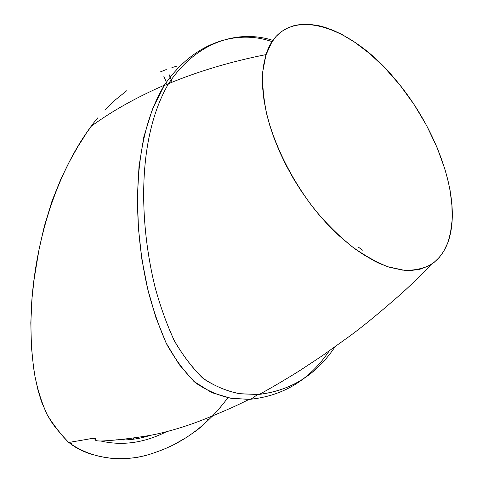 <?xml version="1.0" encoding="UTF-8"?>
<svg xmlns="http://www.w3.org/2000/svg" width="483" height="483" viewBox="0 0 483 483"><rect width="100%" height="100%" fill="white"/><g stroke="black" fill="none" stroke-linecap="round" stroke-linejoin="round"><path stroke-width="0.72" d="M171.888 67.608L177.08 66.062M160.284 71.913L166.273 69.546M104.733 110.027L113.583 101.303L126.637 90.798M87.411 131.781L93.418 123.165L97.989 117.58M62.796 436.185L55.116 427.02L51.077 421.333L47.032 414.456L41.556 401.814L38.127 390.711L34.981 376.414L33.538 367.436L31.455 347.186L30.815 322.771L32.077 297.667L34.172 278.824L38.996 249.687L44.219 226.624L52.031 200.97L60.786 179.29L69.455 161.606L77.793 146.717L86.185 133.622M129.299 458.464L120.496 458.85L111.162 458.313L99.999 456.483L89.826 453.76L83.028 451.182L75.547 447.222L71.822 444.783L70.88 442.319L71.822 444.783L68.169 441.951L63.708 437.23M138.241 457.208L133.761 457.944M147.243 455.052L142.708 456.248M187.682 436.759L177.352 442.645M202.377 425.843L195.307 431.518M206.018 418.556L208.873 419.848L206.018 418.556M212.097 416.105L212.405 416.249L212.097 416.105M212.828 415.809L212.405 416.249M220.683 406.952L217.066 411.166M227.891 397.66L227.891 397.66C208.221 424.418 184.095 442.639 155.52 452.323C127.735 462.768 94.088 460.897 68.755 442.464L86.849 439.385C88.92 439.119 94.94 437.344 95.761 439.023L95.622 439.216C94.541 440.659 97.119 441.233 103.362 440.931C117.17 440.158 132.988 438.274 150.829 435.268C168.096 431.959 188.273 425.722 204.762 419.051C222.5 411.963 237.268 405.412 249.077 399.399L230.663 398.203L211.675 392.594L193.906 381.413L179.115 364.466L166.116 343.002L155.798 317.319L147.72 289.1L141.869 259.244L138.428 228.423L137.42 197.281L138.995 166.418L143.874 136.713L152.38 109.321L164.311 85.201C135.892 97.632 111.482 111.362 91.076 126.383C111.482 111.362 135.892 97.632 164.311 85.201M226.865 399.073L226.038 400.184M91.076 126.383C54.35 176.241 35.398 244.567 31.564 304.338C30.139 330.082 31.268 354.069 34.957 376.299C37.837 390.656 42.003 403.643 47.455 415.253C53.939 425.559 61.033 434.628 68.755 442.464M329.171 351.002C309.476 380.091 282.778 396.223 249.077 399.399M272.122 41.683C238.397 29.698 194.492 40.705 164.051 85.642L168.476 83.801C197.426 40.228 239.761 29.608 272.943 40.403C239.803 29.62 197.553 40.204 168.579 83.631C198.567 71.212 231.043 61.54 266.006 54.609C282.501 2.53 348.786 23.039 394.526 78.5C431.216 121.07 455.837 181.173 451.907 223.659L451.907 223.659C450.186 242.726 443.195 256.376 430.939 264.612C423.259 268.651 414.366 270.54 404.247 270.287L387.807 266.743C376.028 262.04 363.886 255.163 351.37 246.101C338.806 235.903 326.695 223.858 315.043 209.96C292.384 181.071 274.912 146.391 266.839 114.628C263.585 99.093 262.215 84.797 262.728 71.744L266.006 54.609C231.043 61.54 198.567 71.212 168.579 83.631C137.468 136.743 138.561 220.296 155.206 287.753C160.483 307.001 166.955 324.854 174.635 341.324C183.341 356.146 193.025 368.668 203.681 378.889C215.72 386.648 228.145 391.653 240.957 393.905L259.305 394.388C291.177 390.457 316.377 374.651 334.9 346.957C316.033 375.164 290.295 391.013 257.687 394.508L239.411 393.675C226.636 391.212 214.325 385.959 202.498 377.917C192.035 367.587 182.526 354.957 173.977 340.038C166.448 323.556 160.09 305.739 154.904 286.582C138.585 219.451 137.619 136.635 168.476 83.801L164.051 85.642C131.919 139.315 132.185 223.086 148.136 290.826C153.214 310.14 159.475 328.084 166.931 344.651C175.426 359.612 184.862 372.278 195.253 382.651C207.08 390.735 219.445 396.012 232.335 398.481L250.792 399.296L257.687 394.508M452.173 219.91L451.925 205.51L450.078 190.314L447.813 179.748L444.855 169.002L436.97 147.23L426.64 125.598L414.197 104.69L399.972 85.086L384.353 67.318L369.857 53.722L354.896 42.365L341.97 34.474L333.421 30.441L324.999 27.338L318.4 25.587L308.842 24.247L301.265 24.343L294.135 25.587L287.53 28.014L281.517 31.588L276.167 36.328L271.706 42.377L265.735 55.479L263.265 66.871L262.444 77.087L262.667 88.166L263.959 99.999L266.326 112.454L269.774 125.387L274.259 138.645L279.748 152.054L286.171 165.446L293.459 178.644L301.519 191.467L310.243 203.754L319.48 215.382L329.158 226.153L339.175 235.813L354.395 248.522L363.27 254.469L374.518 261.055L379.421 263.458L388.948 267.111L402.405 270.094L411.268 270.468L419.914 269.248L428.542 265.994L434.38 262.16L439.409 257.264L443.635 251.414L447.862 242.671L450.452 232.969L452.173 219.91M92.851 438.359L95.519 439.367L92.851 438.359M101.261 441.112C122.561 445.954 144.188 442.869 166.14 431.862C144.188 442.869 122.561 445.954 101.261 441.112M150.207 435.388C138.899 439.047 127.705 440.508 116.626 439.778M168.887 74.008L172.087 82.188L168.887 74.008M163.731 76.024L167.203 84.332L163.731 76.024M116.868 439.759L119.078 439.928L119.386 439.602L119.078 439.928M123.551 439.995L124.3 439.198L123.551 439.995M128.049 439.79L129.1 438.667L128.049 439.79M132.565 439.337L133.737 438.057L132.565 439.337M137.094 438.642L138.21 437.411L137.094 438.642M141.64 437.713L142.503 436.741L141.64 437.713M146.186 436.56L146.645 436.04L146.186 436.56M358.44 247.175L362.6 250.182M430.933 264.618C424.334 271.983 414.861 281.323 402.526 292.632C381.425 311.221 364.085 325.53 350.501 335.546L322.288 355.76L299.327 370.896C283.732 380.58 270.389 388.41 259.305 394.388"/></g></svg>

